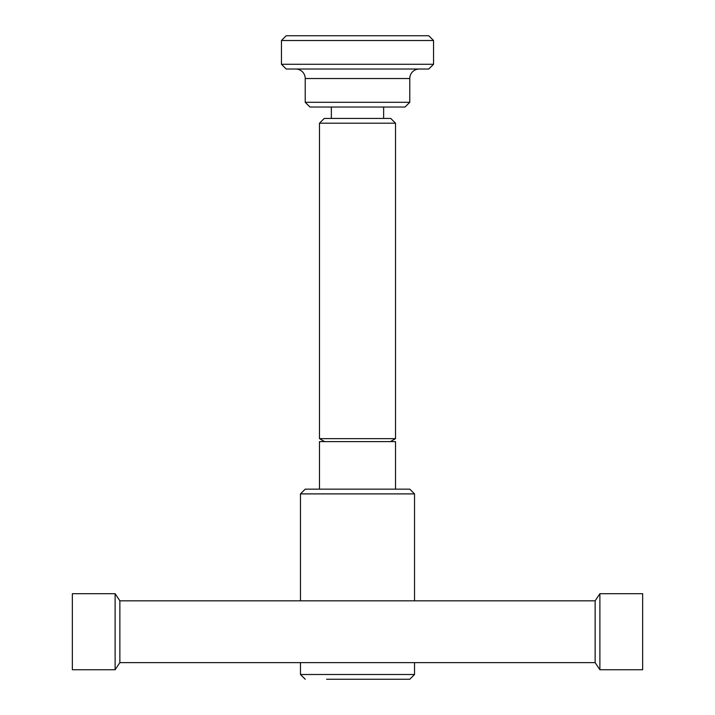 <?xml version="1.0" encoding="UTF-8"?>
<svg xmlns="http://www.w3.org/2000/svg" width="715" height="715" viewBox="0 0 715 715"><rect width="100%" height="100%" fill="white"/><g stroke="black" fill="none" stroke-linecap="round" stroke-linejoin="round"><path stroke-width="1.07" d="M119.87 662.617L595.13 662.617L599.885 669.74L642.651 669.74L642.651 593.7L599.885 593.7L595.13 600.832L119.87 600.832L115.115 593.7L72.349 593.7L72.349 669.74L115.115 669.74L119.87 662.617L119.87 600.832M599.885 593.7L599.885 669.74M595.13 600.832L595.13 662.617M115.115 593.7L115.115 669.74M414.53 662.617L414.53 674.495L409.775 679.25L326.612 679.25M409.775 679.25L388.388 679.25M305.225 679.25L300.47 674.495L300.47 662.617M414.53 674.495L300.47 674.495M414.53 493.895L300.47 493.895L305.225 489.149L409.775 489.149L414.53 493.895L414.53 600.832M300.47 600.832L300.47 493.895M395.52 123.195L319.48 123.195L324.235 118.449L390.765 118.449L395.52 123.195L395.52 438.653L390.372 441.62L395.52 441.62L395.52 489.149M395.52 441.62L319.48 441.62L324.628 441.62L319.48 438.653L319.48 123.195M319.48 489.149L319.48 441.62M390.372 441.62L324.628 441.62M395.52 438.653L319.48 438.653M383.642 107.036L383.642 118.449M331.358 118.449L331.358 107.036M409.775 102.29L405.03 107.036L309.97 107.036L305.225 102.29L305.225 78.525A9.51 9.51 0 0 0 295.715 69.015L419.285 69.015A9.51 9.51 0 0 0 409.775 78.525L409.775 102.29L305.225 102.29M433.54 64.27L428.786 69.015L286.215 69.015L281.46 64.27L281.46 40.505L286.215 35.75L428.786 35.75L433.54 40.505L433.54 64.27L281.46 64.27M433.54 40.505L281.46 40.505M409.775 78.525L305.225 78.525"/></g></svg>
